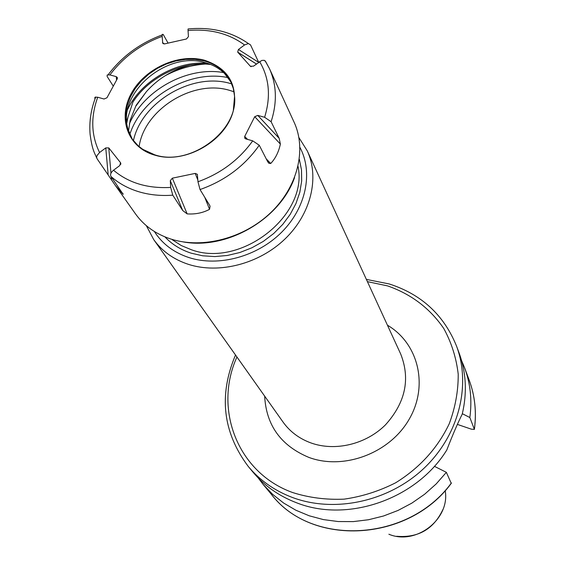 <?xml version="1.0" encoding="UTF-8"?>
<svg xmlns="http://www.w3.org/2000/svg" width="565" height="565" viewBox="0 0 565 565"><rect width="100%" height="100%" fill="white"/><g stroke="black" fill="none" stroke-linecap="round" stroke-linejoin="round"><path stroke-width="0.85" d="M189.183 28.864L188.067 28.97L188.039 30.524C210.067 28.638 228.903 33.448 244.546 44.953L238.444 49.48L237.681 52.107L250.359 66.232L253.459 66.169L261.842 60.42L264.251 60.307L265.677 61.67M244.546 44.953L248.395 43.562L250.507 44.854L258.671 62.298M244.702 136.433L254.723 116.701L257.774 115.408L264.611 117.28L271.108 121.701L279.181 138.333L280.374 144.082C278.644 152.084 275.416 158.553 270.699 163.497L268.905 163.264L267.591 161.526L259.257 145.24L252.703 140.847L245.853 138.912L244.779 138.185L244.702 136.433L247.548 139.393M170.672 187.425L170.291 180.694L172.346 178.173L195.208 173.406L197.347 174.31L197.969 181.761L200.031 189.55L209.495 205.06L210.067 206.26L209.551 209.318C202.899 212.899 195.434 214.425 187.149 213.888L182.721 210.533L172.777 195.179L170.672 187.425C147.592 188.675 128.537 182.933 113.516 170.213C110.867 172.438 110.013 174.514 110.945 176.435L123.191 194.304L115.5 185.68L97.06 158.737L96.629 157.261L96.996 155.636L99.567 152.515C91.17 135.438 90.562 117.012 97.731 97.244L95.188 97.145L94.722 97.872L95.054 98.826M97.731 97.244L104.038 99.016L106.962 97.766L117.195 78.952L117.294 77.483L116.228 76.635L109.928 74.912L107.173 74.983L107.145 76.466L113.283 86.141M109.928 74.912C123.283 57.171 140.685 44.317 162.148 36.365L162.346 34.345L163.221 34.451L168.073 43.117M113.516 170.213L119.759 165.573L120.55 162.72L108.777 147.903L105.761 147.917L99.567 152.515M162.148 36.365L162.734 43.237L164.669 43.879L186.485 38.978L188.442 36.626L188.039 30.524M204.248 60.158C178.215 53.181 144.456 68.704 131.186 93.635C117.534 118.452 127.874 147.401 154.344 155.015L155.869 155.439C185.553 164.133 226.007 140.763 233.31 110.705C238.275 85.153 228.585 68.301 204.248 60.158M204.177 60.921L195.087 59.389L185.539 59.403L175.835 60.963L166.28 64.022L157.169 68.464L148.779 74.156L141.377 80.929L135.197 88.564L130.437 96.834L127.259 105.478L125.762 114.229L126.009 122.803L128.022 130.925L132.351 139.244L138.277 145.897L142.804 149.358L154.775 154.838C189.875 166.83 238.402 131.094 234.567 96.354L233.317 88.514L230.541 81.254C225.117 71.035 216.331 64.262 204.177 60.921M132.259 139.11L128.029 129.279C116.623 93.522 166.527 50.723 205.067 62.623C212.8 64.685 219.298 68.323 224.559 73.521L230.958 82.102M126.737 120.952L132.923 102.074C148.941 77.045 182.205 60.942 210.752 64.502M127.888 117.478L126.864 122.796M128.523 130.96L130.162 120.204L136.158 105.252L146.448 91.572L136.25 105.641M205.95 62.863L202.334 63.089M190.341 65.074C172.989 69.516 158.362 78.351 146.448 91.572M165.121 75.767C177.883 68.965 191.168 65.074 204.975 64.085M129.357 123.926C143.913 89.906 187.559 66.084 223.578 72.567M228.112 77.638C189.671 69.29 141.794 96.947 129.816 134.413M451.407 482.941C408.396 542.195 311.209 546.821 271.447 494.432C311.668 547.054 408.318 542.188 451.258 483.358L446.364 472.34L434.379 466.302M446.802 449.987C452.516 435.205 457.664 423.256 462.241 414.124C467.241 392.732 466.174 372.314 459.055 352.864L456.541 346.112C471.45 385.888 458.554 436.18 423.164 469.049C387.823 501.939 333.979 513.225 292.056 497.341C274.371 490.561 259.773 480.257 248.247 466.429L252.845 471.98C264.279 485.695 278.757 495.922 296.279 502.666C347.313 523.169 416.483 499.354 446.802 449.987M457.382 424.407L471.344 429.167L474.388 429.393L469.854 417.535L462.347 413.707M258.233 477.976L263.078 484.339L272.655 494.361L283.658 503.055L295.919 510.252L309.246 515.803L323.42 519.595L338.195 521.544L353.316 521.601L368.507 519.744L383.501 516.007L398.028 510.442L411.814 503.147L424.619 494.248L436.201 483.915L446.364 472.34M469.854 417.535C472.171 400.168 470.433 383.621 464.642 367.914L461.556 360.534M136.179 105.754L136.158 105.252M250.359 66.232L251.114 66.705M271.108 121.701C277.274 102.54 276.723 84.842 269.441 68.598L265.571 61.444M200.031 189.55C224.912 180.744 244.659 165.976 259.257 145.24M110.945 176.435C118.629 183.279 127.803 188.35 138.474 191.648C149.181 194.89 160.615 196.069 172.777 195.179M115.825 186.132L135.515 213.909C144.011 225.746 155.848 234.136 171.018 239.087C202.595 249.144 243.96 238.352 270.783 212.617C297.656 186.909 306.809 149.64 294.125 122.287L269.441 68.598L265.119 60.808M197.969 181.761C220.837 173.49 239.087 159.853 252.703 140.847M264.611 117.28C271.002 96.615 269.336 78.055 259.61 61.599M127.761 109.236C140.996 80.979 176.245 60.625 207.327 63.273M133.418 140.692C141.589 102.053 192.065 72.179 230.124 83.429L231.756 83.888M139.11 146.61C144.372 109.525 192.764 79.305 229.206 90.245L234.037 91.777M474.388 429.061C476.641 411.97 474.918 395.684 469.211 380.196L464.642 367.914M367.405 281.638L387.618 285.904C411.214 294.146 429.93 308.342 443.765 328.491C451.484 342.567 456.301 357.793 458.215 374.171C458.335 390.867 455.341 407.4 449.239 423.778C437.543 448.215 419.689 467.884 395.67 482.771C379.228 491.133 362.045 496.593 344.113 499.149C326.21 499.933 309.069 497.744 292.705 492.567C237.314 472.743 213.351 408.728 236.933 357.002M264.66 396.122C266.193 425.283 280.925 445.707 308.857 457.403C343.908 470.476 389.836 453.158 409.173 419.237C428.884 385.478 418.284 343.259 387.442 325.2M146.37 225.696L153.722 239.602L283.03 422.041C289.93 431.653 299.21 438.61 310.877 442.911C335.151 451.682 365.943 444.344 385.443 424.88C405.437 402.668 410.529 379.066 400.712 354.064L307.282 150.897C319.705 177.692 310.969 214.015 285.014 238.967C259.109 263.94 219.051 274.279 188.343 264.328C173.582 259.434 162.042 251.192 153.722 239.602L146.328 225.661M299.944 147.394C313.328 172.452 306.202 207.645 281.73 232.137C257.329 256.665 218.599 267.139 188.971 257.584C173.787 252.548 162.247 243.847 154.351 231.488M164.924 236.876C171.93 244.341 180.687 249.779 191.203 253.184L202.694 255.804L214.848 256.581L227.328 255.479L239.8 252.527L251.898 247.788L263.297 241.403L273.672 233.536L282.733 224.425L290.233 214.312L295.982 203.499L299.824 192.277L301.675 180.955L301.498 169.846L299.33 159.245M172.247 239.715L181.273 245.549L191.521 249.801C241.191 268.163 308.49 214.997 298.03 166.35M445.192 490.582C450.326 519.016 415.967 545.755 388.868 534.229M129.992 120.889L130.162 120.204M170.291 180.694L182.721 210.533M172.346 178.173L187.149 213.888M195.208 173.406L197.856 180.037M204.735 197.256L209.551 209.318M120.55 162.72L120.684 164.436M122.979 193.611L123.029 194.19M108.777 147.903L110.98 173.201M111.305 176.944L111.531 179.529M105.761 147.917L108.127 174.366M116.228 76.635L116.574 80.096M162.494 42.467L164.083 43.95M238.444 49.48L258.615 62.341M237.759 52.199L256.376 64.007M257.774 115.408L279.181 138.333M254.723 116.701L280.374 144.082M266.207 158.822L270.699 163.497M183.166 241.912C226.812 250.027 279.774 219.446 294.57 177.587M96.714 157.988C94.108 152.034 92.144 149.308 90.103 134.336C89.065 121.722 90.951 109.278 95.753 96.996M108.219 74.665C122.054 56.366 140.042 43.117 162.183 34.931M188.067 28.97C211.091 26.753 231.198 31.612 248.395 43.562M155.869 155.439L142.804 149.358M233.31 110.705L234.567 96.354M271.447 494.432L263.078 484.339M469.211 380.196C474.932 395.754 476.669 412.076 474.423 429.16M456.541 346.112C443.928 315.03 421.476 294.301 389.186 283.948L366.381 279.407M235.513 355.004C218.507 395.232 222.751 432.373 248.247 466.429M298.92 137.585L307.282 150.897M442.904 509.545C433.652 529.144 418.227 538.05 396.637 536.277M210.067 206.26L209.848 205.724M120.818 164.034L120.741 163.038M117.386 78.479L117.294 77.483M163.257 43.71L162.741 43.23M256.404 63.979L237.681 52.107M268.905 163.264L268.304 162.635M245.203 138.623L244.779 138.185"/></g></svg>
